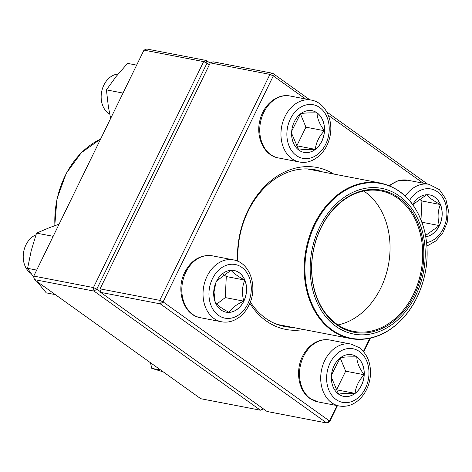 <?xml version="1.0" encoding="UTF-8"?>
<svg xmlns="http://www.w3.org/2000/svg" width="472" height="472" viewBox="0 0 472 472"><rect width="100%" height="100%" fill="white"/><g stroke="black" fill="none" stroke-linecap="round" stroke-linejoin="round"><path stroke-width="0.71" d="M370.367 338.194L363.723 351.817M337.462 405.66L329.55 421.885L326.724 422.977L160.303 303.868L100.636 292.375L267.058 411.484L326.724 422.977L329.509 420.989L337.026 405.578M305.526 98.978L273.3 75.915L163.088 301.879L159.731 300.345L269.943 74.381L210.276 62.888L100.064 288.852L159.731 300.345L160.303 303.868L163.088 301.879L329.509 420.989L329.55 421.885M210.276 62.888L213.096 61.797L272.763 73.29L309.815 99.804M326.777 111.947L427.496 184.027M303.756 329.533A82.458 63.165 -79.1 0 1 249.847 303.219M237.546 261.146A82.458 63.165 -79.1 0 1 268.049 183.219A82.458 63.165 -79.1 0 1 333.704 174.044M363.422 351.457L369.83 338.312M423.207 183.201L328.376 115.333M322.406 171.867A79.827 61.154 100.9 0 0 314.848 169.743A79.827 61.154 100.9 0 0 237.971 261.329M250.343 301.962A79.827 61.154 100.9 0 0 284.645 326.518A79.827 61.154 100.9 0 0 292.457 327.356M100.105 289.749L100.636 292.375L100.105 289.749M269.943 74.381L273.3 75.915L272.763 73.29L269.943 74.381M317.137 112.92A21.228 16.26 -79.1 0 1 323.113 138.101A21.228 16.26 -79.1 0 1 304.033 152.397A21.228 16.26 -79.1 0 1 292.085 128.484A21.228 16.26 -79.1 0 1 312.063 110.713A21.228 16.26 -79.1 0 1 317.137 112.92M118.153 74.021A21.01 16.095 100.9 0 0 101.946 90.406A21.01 16.095 100.9 0 0 108.442 113.286A21.01 16.095 100.9 0 0 109.71 114.094M303.992 152.391A21.228 16.26 100.9 0 0 315.308 149.37C307.532 149.187 302.05 149.459 298.876 150.179M298.805 150.084L291.59 133.299M291.708 131.08L300.375 113.988M300.623 113.717C303.726 112.997 309.207 112.725 317.054 112.902A21.228 16.26 100.9 0 0 312.022 110.708M324.4 130.732A21.228 16.26 100.9 0 0 317.054 112.902C317.149 118.36 319.597 124.301 324.4 130.732C319.037 136.496 316.004 142.709 315.308 149.37A21.228 16.26 100.9 0 0 324.4 130.732L305.921 127.169L300.463 113.923M295.956 145.854L296.829 145.807L305.921 127.169M315.308 149.37L296.829 145.807M216.394 281.518A21.228 16.26 -79.1 0 1 234.136 270.497A21.228 16.26 -79.1 0 1 246.083 294.416A21.228 16.26 -79.1 0 1 226.106 312.181A21.228 16.26 -79.1 0 1 216.394 281.518M35.966 234.826A21.01 16.095 100.9 0 0 25.925 244.903A21.01 16.095 100.9 0 0 30.993 273.4M243.764 301.148A21.228 16.26 100.9 0 0 244.773 280.097C242.101 286.616 241.764 293.637 243.764 301.148C236.543 304.416 231.634 308.157 229.026 312.375A21.228 16.26 100.9 0 0 243.764 301.148L225.28 297.59L226.289 276.533L223.392 274.462M226.064 312.175A21.228 16.26 100.9 0 0 229.026 312.375C222.117 308.653 217.545 305.378 215.303 302.552M215.167 302.027L213.993 292.056L215.916 282.545M216.683 280.934L230.997 270.297M231.044 270.273C233.286 273.099 237.864 276.374 244.773 280.097A21.228 16.26 100.9 0 0 234.094 270.491M216.731 304.104L225.28 297.59M244.773 280.097L226.289 276.533M338.707 394.197A21.228 16.26 -79.1 0 1 332.736 369.021A21.228 16.26 -79.1 0 1 351.811 354.72A21.228 16.26 -79.1 0 1 363.759 378.638A21.228 16.26 -79.1 0 1 343.781 396.403A21.228 16.26 -79.1 0 1 338.707 394.197M340.371 357.717C343.474 357.003 348.95 356.732 356.803 356.909A21.228 16.26 100.9 0 0 351.77 354.714M364.142 374.733A21.228 16.26 100.9 0 0 356.803 356.909C356.897 362.36 359.345 368.302 364.142 374.733C358.785 380.497 355.752 386.71 355.056 393.371A21.228 16.26 100.9 0 0 364.142 374.733L345.663 371.175L340.206 357.923M343.74 396.397A21.228 16.26 100.9 0 0 355.056 393.371C347.274 393.188 341.799 393.459 338.625 394.185M338.554 394.091L331.332 377.305M331.456 375.081L340.123 357.994M335.698 389.854L336.571 389.813L345.663 371.175M355.056 393.371L336.571 389.813M412.74 204.553A21.228 16.26 -79.1 0 1 429.744 194.936A21.228 16.26 -79.1 0 1 439.456 225.604A21.228 16.26 -79.1 0 1 425.797 236.732M412.811 204.653L426.605 194.735M426.653 194.712C428.895 197.532 433.467 200.812 440.382 204.535A21.228 16.26 100.9 0 0 429.697 194.93M425.791 236.708A21.228 16.26 100.9 0 0 439.367 225.587A21.228 16.26 100.9 0 0 440.382 204.535C437.709 211.055 437.373 218.076 439.367 225.587L425.567 235.475M421 219.686L421.897 200.978L419 198.901M439.367 225.587L421.974 222.235M440.382 204.535L421.897 200.978M373.706 187.59A74.187 56.829 -79.1 0 1 414.257 298.339A74.187 56.829 -79.1 0 1 315.143 297.738A74.187 56.829 -79.1 0 1 373.706 187.59M373.558 189.414A72.346 55.419 -79.1 0 1 413.106 297.419A72.346 55.419 -79.1 0 1 316.441 296.829A72.346 55.419 -79.1 0 1 373.558 189.414M372.998 190.098A71.555 54.817 -79.1 0 1 380.739 190.859A71.555 54.817 -79.1 0 1 421.03 271.494A71.555 54.817 -79.1 0 1 353.67 331.391A71.555 54.817 -79.1 0 1 312.553 255.759A71.555 54.817 -79.1 0 1 372.998 190.098M363.776 191.024A71.555 54.817 -79.1 0 1 388.379 265.205A71.555 54.817 -79.1 0 1 337.981 324.937M143.972 50.115L33.766 276.085L93.432 287.578L203.644 61.608L143.972 50.115L146.798 49.023L206.465 60.516L210.146 63.148M209.332 64.811L207.001 63.142L96.79 289.112L93.432 287.578L94.005 291.094L34.338 279.601L200.759 398.71L260.426 410.203L94.005 291.094L96.79 289.112L100.512 291.779M207.001 63.142L206.465 60.516L203.644 61.608L207.001 63.142M262.851 408.475L260.426 410.203L263.246 409.112M33.766 276.085L34.338 279.601L33.766 276.085M160.81 370.119L151.783 368.378L150.444 362.702M163.318 371.912L151.783 368.378M110.643 118.454L108.407 106.967L106.418 89.875L116.165 76.464L127.564 63.372L136.656 65.124M123.021 93.072L106.418 89.875M55.312 294.616L46.285 292.876L36.84 281.395M53.159 236.319L36.556 233.121L49.56 227.622L59.089 224.159M36.686 270.09L27.594 268.338L31.246 250.573L36.556 233.121M33.907 277.495L27.594 268.338M296.351 155.536A27.311 20.921 100.9 0 0 329.19 130.514A27.311 20.921 100.9 0 0 298.605 108.619A27.311 20.921 100.9 0 0 296.351 155.536M278.22 157.902C263.665 155.471 255.275 136.349 260.107 119.593C263.783 104.507 277.318 93.285 290.144 96.017A31.512 24.137 100.9 0 0 261.824 117.245A31.512 24.137 100.9 0 0 270.686 154.627A31.512 24.137 100.9 0 0 278.22 157.902L299.437 161.99A31.512 24.137 -79.1 0 1 291.902 158.716A31.512 24.137 -79.1 0 1 283.035 121.334A31.512 24.137 -79.1 0 1 311.361 100.105C325.916 102.53 334.3 121.658 329.474 138.414C325.792 153.494 312.263 164.722 299.437 161.99M247.776 303.98A27.311 20.921 100.9 0 0 231.416 264.255A27.311 20.921 100.9 0 0 211.161 305.785A27.311 20.921 100.9 0 0 247.776 303.98M200.293 317.685C183.301 314.995 175.537 289.885 184.812 272.261C191.125 260.09 200.258 254.603 212.211 255.8A31.512 24.137 100.9 0 0 185.874 272.155A31.512 24.137 100.9 0 0 200.293 317.685L221.504 321.774A31.512 24.137 -79.1 0 1 203.762 286.262A31.512 24.137 -79.1 0 1 233.428 259.889C250.42 262.579 258.178 287.69 248.903 305.313C245.18 312.8 239.906 317.921 233.091 320.683C229.256 322.134 225.398 322.5 221.504 321.774M359.493 351.581A27.311 20.921 100.9 0 0 326.653 376.603A27.311 20.921 100.9 0 0 357.245 398.498A27.311 20.921 100.9 0 0 359.493 351.581M317.969 401.908L309.785 398.362C297.926 390.279 295.088 369.617 303.118 355.251C305.85 350.177 309.42 346.212 313.827 343.362C318.954 340.147 324.311 339.032 329.887 340.023A31.512 24.137 100.9 0 0 301.567 361.251A31.512 24.137 100.9 0 0 310.434 398.633A31.512 24.137 100.9 0 0 317.969 401.908L339.185 405.997A31.512 24.137 -79.1 0 1 321.438 370.485A31.512 24.137 -79.1 0 1 351.103 344.106L359.286 347.652C367.83 354.513 371.476 364.349 370.231 377.152C369.086 385.701 365.741 392.863 360.189 398.645C353.953 404.781 346.949 407.23 339.185 405.997M426.623 242.614A27.311 20.921 100.9 0 0 444.742 201.461A27.311 20.921 100.9 0 0 409.525 200.47M389.046 185.549L398.079 180.711L407.82 180.239A31.512 24.137 100.9 0 0 389.636 185.791M405.359 196.087A31.512 24.137 -79.1 0 1 429.036 184.328L439.391 189.638L445.81 198.954L448.4 210.441L447.149 222.637L442.766 232.92L435.809 240.962L428.588 245.163L426.906 245.723M359.186 339.403A79.172 60.652 -79.1 0 1 350.619 338.56A79.172 60.652 -79.1 0 1 305.13 254.88A79.172 60.652 -79.1 0 1 372.007 182.233A79.172 60.652 -79.1 0 1 380.574 183.071L307.036 168.905M359.646 339.091A78.777 60.351 100.9 0 0 426.794 261.27A78.777 60.351 100.9 0 0 372.408 182.705A78.777 60.351 100.9 0 0 305.26 260.532A78.777 60.351 100.9 0 0 359.646 339.091M100.536 139.175A79.172 60.652 100.9 0 0 54.929 225.622M290.144 96.017L311.361 100.105M212.211 255.8L233.428 259.889M329.887 340.023L351.103 344.106M407.82 180.239L429.036 184.328M380.574 183.071C403.147 188.475 417.938 204.925 424.936 232.419C429.561 254.62 426.918 276.279 417.012 297.401C412.923 305.773 407.885 313.119 401.902 319.432C389.129 332.595 374.91 339.25 359.245 339.409L350.619 338.56L277.088 324.394M54.764 225.681L57.006 198.7L66.222 173.383L81.337 152.698L100.577 139.093"/></g></svg>
